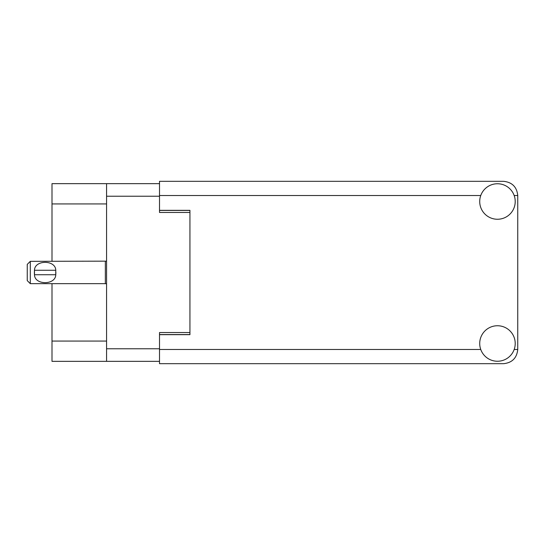 <?xml version="1.0" encoding="UTF-8"?>
<svg xmlns="http://www.w3.org/2000/svg" width="545" height="545" viewBox="0 0 545 545"><rect width="100%" height="100%" fill="white"/><g stroke="black" fill="none" stroke-linecap="round" stroke-linejoin="round"><path stroke-width="0.82" d="M159.508 183.651L106.568 183.651L106.568 361.349L159.508 361.349M106.568 361.349L52 361.349L52 283.659M106.568 203.932L52 203.932L52 261.341M52 203.932L52 183.651L106.568 183.651M189.939 332.545L159.508 332.545L159.508 334.678L189.939 334.678L189.939 210.322L159.508 210.322L159.508 212.455L189.939 212.455M30.295 261.341L27.25 264.386L27.25 280.614L30.295 283.659L30.295 261.341L106.568 261.157M34.376 271.478L34.485 270.266C34.58 259.727 55.665 259.706 55.76 270.266L55.822 270.858M34.349 272.5L34.485 274.734L34.485 270.266L55.76 270.266L55.754 274.734C55.672 285.28 34.56 285.287 34.485 274.734L55.754 274.734L55.897 272.5M497.462 361.246A17.747 17.747 0 0 0 515.216 343.5A17.747 17.747 0 0 0 497.462 325.747A17.747 17.747 0 0 0 479.716 343.5A17.747 17.747 0 0 0 497.462 361.246M497.462 219.254A17.747 17.747 0 0 0 515.216 201.5A17.747 17.747 0 0 0 497.462 183.754A17.747 17.747 0 0 0 479.716 201.5A17.747 17.747 0 0 0 497.462 219.254M159.508 210.322L159.508 181.315L503.553 181.315C512.116 182.221 516.844 186.955 517.75 195.519L517.75 349.481C516.844 358.045 512.116 362.779 503.553 363.685L159.508 363.685L159.508 334.678M106.568 196.227L159.508 196.227M106.568 348.773L159.508 348.773M159.508 334.576L189.939 334.576M159.508 210.424L189.939 210.424M106.568 341.068L52 341.068M106.568 283.843L105.348 283.659L105.348 261.341M159.508 349.481L480.751 349.481M514.173 349.481L517.75 349.481M517.75 195.519L514.173 195.519M480.751 195.519L159.508 195.519M105.348 283.659L30.295 283.659"/></g></svg>
